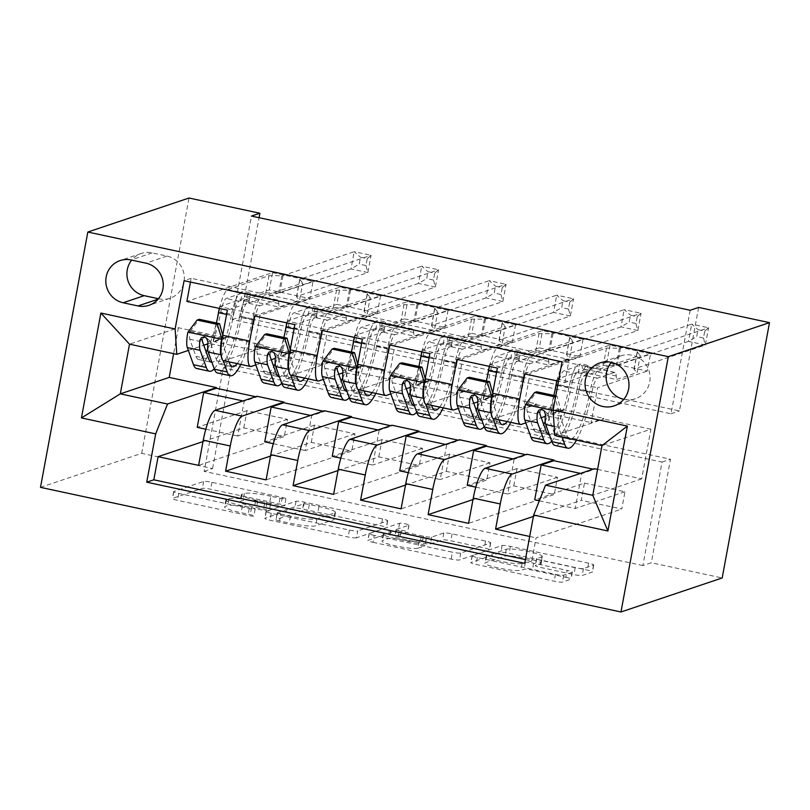 <?xml version="1.0" encoding="UTF-8"?>
<svg xmlns="http://www.w3.org/2000/svg" width="810" height="810" viewBox="0 0 810 810"><rect width="100%" height="100%" fill="white"/><g stroke="black" fill="none" stroke-linecap="round" stroke-linejoin="round"><path stroke-width="0.61" stroke-dasharray="4.05 3.04" d="M253.732 516.071A4.86 0.607 -169.5 0 1 247.941 515.464L177.542 500.347A6.946 0.871 -169.5 0 1 172.368 498.525A6.946 0.871 -169.5 0 1 172.57 498.363L202.378 488.349A6.946 0.871 -169.5 0 1 210.651 489.22L281.05 504.326A4.86 0.607 -169.5 0 1 284.664 505.602A4.86 0.607 -169.5 0 1 284.533 505.713A4.86 0.607 -169.5 0 1 278.731 505.106L269.619 503.152A22.214 2.784 -169.5 0 0 243.121 500.377L240.641 501.218A22.214 2.784 -169.5 0 0 239.993 501.724A22.214 2.784 -169.5 0 0 256.537 507.546L265.65 509.51A4.86 0.607 -169.5 0 1 269.274 510.776A4.86 0.607 -169.5 0 1 269.133 510.887A4.86 0.607 -169.5 0 1 263.331 510.28L254.229 508.326A22.214 2.784 -169.5 0 0 227.721 505.561L225.241 506.392A22.214 2.784 -169.5 0 0 224.593 506.898A22.214 2.784 -169.5 0 0 241.147 512.73L250.249 514.684A4.86 0.607 -169.5 0 1 253.874 515.96A4.86 0.607 -169.5 0 1 253.732 516.071M270.904 496.257A22.214 2.784 -169.5 0 0 244.397 493.482L241.917 494.313A22.214 2.784 -169.5 0 0 241.269 494.819A22.214 2.784 -169.5 0 0 257.823 500.651L266.935 502.605A4.86 0.607 -169.5 0 1 270.55 503.881A4.86 0.607 -169.5 0 1 270.408 503.992A4.86 0.607 -169.5 0 1 264.617 503.385L255.504 501.43A22.214 2.784 -169.5 0 0 229.007 498.656L226.516 499.497A22.214 2.784 -169.5 0 0 225.879 499.993A22.214 2.784 -169.5 0 0 242.423 505.825L251.535 507.779A4.86 0.607 -169.5 0 1 255.15 509.055A4.86 0.607 -169.5 0 1 255.008 509.166A4.86 0.607 -169.5 0 1 249.217 508.558L178.818 493.442A6.946 0.871 -169.5 0 1 173.654 491.619A6.946 0.871 -169.5 0 1 173.856 491.467L203.654 481.454A6.946 0.871 -169.5 0 1 211.936 482.315L282.325 497.431A4.86 0.607 -169.5 0 1 285.95 498.707A4.86 0.607 -169.5 0 1 285.808 498.818A4.86 0.607 -169.5 0 1 280.007 498.211L270.904 496.257L269.619 503.152M623.761 399.35A22.639 21.91 -108.6 0 0 624.004 399.401A22.639 21.91 -108.6 0 0 635.303 398.773A22.639 21.91 -108.6 0 0 650.015 376.103A22.639 21.91 -108.6 0 0 632.185 355.236A22.639 21.91 -108.6 0 0 620.875 355.863A22.639 21.91 -108.6 0 0 611.337 362.374M565.866 577.297A6.946 0.871 -169.5 0 1 571.03 579.11A6.946 0.871 -169.5 0 1 570.837 579.271L562.474 582.086A6.946 0.871 -169.5 0 1 554.192 581.215L476.017 564.428A6.946 0.871 -169.5 0 1 470.843 562.606A6.946 0.871 -169.5 0 1 471.045 562.454L500.843 552.43A6.946 0.871 -169.5 0 1 509.125 553.301L587.301 570.088A6.946 0.871 -169.5 0 1 592.474 571.911A6.946 0.871 -169.5 0 1 592.272 572.062L582.177 575.454A6.946 0.871 -169.5 0 1 573.895 574.594L540.432 567.405A6.946 0.871 -169.5 0 1 535.268 565.582A6.946 0.871 -169.5 0 1 535.461 565.431L540.472 563.75A18.569 2.329 -169.5 0 0 541.009 563.325A18.569 2.329 -169.5 0 0 525.194 558.039A18.569 2.329 -169.5 0 0 505.025 556.136L485.413 562.727A18.569 2.329 -169.5 0 0 484.866 563.153A18.569 2.329 -169.5 0 0 500.691 568.438A18.569 2.329 -169.5 0 0 520.85 570.341L524.121 569.248A6.946 0.871 -169.5 0 1 532.403 570.108L565.866 577.297L567.142 570.392A6.946 0.871 -169.5 0 1 572.316 572.214A6.946 0.871 -169.5 0 1 572.113 572.366L563.75 575.181A6.946 0.871 -169.5 0 1 555.468 574.32L477.292 557.533A6.946 0.871 -169.5 0 1 472.119 555.711A6.946 0.871 -169.5 0 1 472.321 555.549L502.119 545.535A6.946 0.871 -169.5 0 1 510.401 546.396L588.587 563.183A6.946 0.871 -169.5 0 1 593.75 565.005A6.946 0.871 -169.5 0 1 593.548 565.167L583.453 568.559A6.946 0.871 -169.5 0 1 575.171 567.688L541.718 560.51A6.946 0.871 -169.5 0 1 536.544 558.687A6.946 0.871 -169.5 0 1 536.746 558.525L541.748 556.845L540.472 563.75M642.877 565.582L204.14 471.39L223.327 367.882L662.053 462.075L642.877 565.582L651.311 562.747L722.176 577.965M204.14 471.39L212.574 468.555L141.699 453.337L40.5 487.357M356.42 537.84A6.946 0.871 -169.5 0 1 348.148 536.979L269.963 520.192A6.946 0.871 -169.5 0 1 264.789 518.37A6.946 0.871 -169.5 0 1 264.992 518.208L294.8 508.194A6.946 0.871 -169.5 0 1 303.082 509.055L381.257 525.842A6.946 0.871 -169.5 0 1 386.431 527.664A6.946 0.871 -169.5 0 1 386.228 527.826L356.42 537.84L357.706 530.945A6.946 0.871 -169.5 0 1 349.424 530.074L271.249 513.287A6.946 0.871 -169.5 0 1 266.075 511.464A6.946 0.871 -169.5 0 1 266.277 511.312L296.075 501.289A6.946 0.871 -169.5 0 1 304.358 502.159L382.533 518.947A6.946 0.871 -169.5 0 1 387.707 520.769A6.946 0.871 -169.5 0 1 387.504 520.921L357.706 530.945M372.985 542.315L451.17 559.092A6.946 0.871 -169.5 0 0 459.452 559.963L489.25 549.939A6.946 0.871 -169.5 0 0 489.453 549.788A6.946 0.871 -169.5 0 0 484.279 547.965L450.826 540.776A6.946 0.871 -169.5 0 0 442.543 539.916L430.454 543.976A6.946 0.871 -169.5 0 1 422.172 543.115L399.978 538.346A6.946 0.871 -169.5 0 1 394.804 536.524A6.946 0.871 -169.5 0 1 395.007 536.372L407.592 532.14A4.86 0.607 -169.5 0 0 407.734 532.028A4.86 0.607 -169.5 0 0 403.593 530.641A4.86 0.607 -169.5 0 0 398.317 530.145L368.024 540.331A6.946 0.871 -169.5 0 0 367.821 540.493A6.946 0.871 -169.5 0 0 372.985 542.315L374.271 535.41L452.446 552.197L451.17 559.092M524.364 373.876L610.051 345.08L650.551 353.767L564.864 382.573L558.475 381.206M456.87 359.387L542.548 330.581L583.048 339.279L497.36 368.084M389.367 344.898L475.055 316.092L515.555 324.79L429.867 353.595M321.874 330.399L407.562 301.603L448.062 310.291L362.374 339.096M254.381 315.91L340.058 287.104L380.558 295.802L294.87 324.608M203.006 441.582L243.79 427.882L284.29 436.57L198.602 465.375M270.51 456.081L311.283 442.371L351.783 451.069L266.095 479.874M338.003 470.569L378.786 456.86L419.276 465.558L333.599 494.363M405.506 485.058L446.28 471.359L486.78 480.046L401.092 508.852M473 499.557L513.773 485.848L554.273 494.546L468.585 523.341M493.503 418.669A28.299 6.176 102.1 0 0 494.333 418.608L536.159 404.544L536.291 403.856L523.635 408.108L530.094 373.258L579.859 356.532L539.359 347.834L542.548 330.581M545.292 416.35L563.163 410.336L536.159 404.544M525.822 422.891L541.262 417.697M426.009 404.18A28.299 6.176 102.1 0 0 426.829 404.109L468.666 390.055L468.787 389.357L456.141 393.609L462.601 358.769L512.355 342.043L471.855 333.345L475.055 316.092M477.789 401.851L495.659 395.847L468.666 390.055M458.318 408.402L473.759 403.208M358.506 389.681A28.299 6.176 102.1 0 0 359.336 389.62L401.163 375.556L401.294 374.868L388.638 379.12L395.098 344.27L444.862 327.544L404.362 318.846L407.562 301.603M410.295 387.362L428.166 381.358L401.163 375.556M390.825 393.903L406.266 388.719M291.013 375.192A28.299 6.176 102.1 0 0 291.833 375.131L333.669 361.068L333.791 360.379L321.145 364.632L327.604 329.781L377.359 313.055L336.869 304.358L340.058 287.104M342.792 372.873L360.663 366.859L333.669 361.068M323.332 379.414L338.772 374.22M243.79 427.882L246.989 410.63L287.479 419.317L284.29 436.57M311.283 442.371L314.483 425.118L354.983 433.816L351.783 451.069M378.786 456.86L381.976 439.607L422.476 448.305L419.276 465.558M446.28 471.359L449.479 454.106L489.979 462.793L486.78 480.046M513.773 485.848L516.972 468.595L557.472 477.292L554.273 494.546M584.476 483.084L624.966 491.781L621.776 509.034L581.276 500.337L584.476 483.084L534.711 499.81M690.191 310.26L671.014 413.768L232.278 319.575L251.465 216.067M272.565 272.616L313.065 281.313L309.865 298.566L269.365 289.869L272.565 272.616L186.877 301.421M380.558 295.802L377.359 313.055M448.062 310.291L444.862 327.544M515.555 324.79L512.355 342.043M583.048 339.279L579.859 356.532M610.051 345.08L606.852 362.323L647.352 371.02L650.551 353.767M255.828 364.925L271.269 359.731M275.299 358.374L293.169 352.37L266.166 346.579L266.298 345.88L253.651 350.133L260.111 315.292L309.865 298.566M223.519 360.703A28.299 6.176 102.1 0 0 224.34 360.632L266.166 346.579M525.417 559.578L531.805 560.955L536.088 537.84L621.776 509.034M529.699 536.463L536.088 537.84M564.864 382.573L569.146 359.458L191.16 278.306L190.471 282.052M597.588 469.395L641.692 478.862L650.906 429.178L601.992 445.621M554.739 435.476L603.653 419.033L603.784 418.345L591.138 422.597L597.588 387.747L647.352 371.02M650.906 429.178L603.653 419.033M188.335 350.426L203.776 345.242M207.805 343.885L225.676 337.881L178.423 327.736L129.509 344.179M212.574 468.555L231.761 365.047L670.488 459.24L651.311 562.747M141.699 453.337L189.024 198.015M698.625 307.425L679.448 410.933L240.712 316.74L259.068 217.698M178.423 327.736L173.623 353.646M641.692 478.862L592.778 495.305M563.163 410.336L563.284 409.647L603.784 418.345M495.659 395.847L495.791 395.158L536.291 403.856M428.166 381.358L428.287 380.67L468.787 389.357M360.663 366.859L360.794 366.171L401.294 374.868M293.169 352.37L293.301 351.682L333.791 360.379M225.676 337.881L225.798 337.193L266.298 345.88M255.656 396.697L256.831 396.951L256.962 396.262M323.16 411.186L324.334 411.44L324.456 410.751M390.653 425.685L391.827 425.928L391.959 425.24M458.146 440.174L459.331 440.427L459.452 439.739M525.649 454.663L526.824 454.916L526.956 454.228M593.143 469.152L594.317 469.405L594.449 468.717M223.327 367.882L231.761 365.047M662.053 462.075L670.488 459.24M232.278 319.575L240.712 316.74M671.014 413.768L679.448 410.933M219.277 308.377L219.611 306.595L260.111 315.292M225.798 337.193L213.151 341.445L217.424 318.391M213.151 341.445L253.651 350.133M191.16 278.306L184.083 280.685M219.611 306.595L269.365 289.869M313.065 281.313L227.377 310.119M246.989 410.63L197.225 427.356M287.479 419.317L237.725 436.053L244.185 401.203L256.831 396.951M243.01 400.95L244.185 401.203M205.811 429.199L237.725 436.053M533.415 516.426L581.276 500.337M293.301 351.682L280.645 355.934L321.145 364.632M286.77 322.866L287.104 321.084L327.604 329.781M280.645 355.934L284.917 332.88M287.104 321.084L336.869 304.358M354.983 433.816L305.218 450.542L311.678 415.692L324.334 411.44M314.483 425.118L264.728 441.845M310.503 415.439L311.678 415.692M273.304 443.688L305.218 450.542M378.007 429.938L379.181 430.181L391.827 425.928M340.808 458.176L372.721 465.031L379.181 430.181M422.476 448.305L372.721 465.031M381.976 439.607L332.221 456.334M360.794 366.171L348.148 370.423L352.421 347.379M354.274 337.365L354.598 335.583L404.362 318.846M354.598 335.583L395.098 344.27M348.148 370.423L388.638 379.12M445.5 444.427L446.675 444.68L459.331 440.427M408.301 472.675L440.215 479.53L446.675 444.68M489.979 462.793L440.215 479.53M449.479 454.106L399.715 470.833M428.287 380.67L415.641 384.922L419.914 361.867M421.767 351.854L422.101 350.072L471.855 333.345M422.101 350.072L462.601 358.769M415.641 384.922L456.141 393.609M512.993 458.916L514.168 459.169L526.824 454.916M475.804 487.164L507.718 494.019L514.168 459.169M557.472 477.292L507.718 494.019M516.972 468.595L467.218 485.322M495.791 395.158L483.135 399.411L487.407 376.356M489.27 366.343L489.594 364.561L539.359 347.834M489.594 364.561L530.094 373.258M483.135 399.411L523.635 408.108M580.497 473.404L581.671 473.658L594.317 469.405M539.318 500.803L575.211 508.508L581.671 473.658M531.805 560.955L524.718 563.335M624.966 491.781L575.211 508.508M563.284 409.647L550.638 413.9L554.911 390.855M556.764 380.842L557.098 379.05L606.852 362.323M569.146 359.458L562.059 361.837M557.098 379.05L597.588 387.747M550.638 413.9L591.138 422.597M158.436 298.718L159.074 298.86A21.931 21.222 -108.6 0 0 170.029 298.252A21.931 21.222 -108.6 0 0 184.275 276.291A21.931 21.222 -108.6 0 0 167.002 256.071L152.148 252.892A21.931 21.222 -108.6 0 0 141.203 253.489A21.931 21.222 -108.6 0 0 131.706 260.111M279.572 520.972A4.86 0.607 -169.5 0 1 275.947 519.696A4.86 0.607 -169.5 0 1 276.089 519.595L302.251 510.796A4.86 0.607 -169.5 0 1 308.053 511.404L317.652 513.469A22.214 2.784 -169.5 0 1 334.206 519.301A22.214 2.784 -169.5 0 1 333.558 519.797L315.677 525.812A22.214 2.784 -169.5 0 1 289.18 523.037L279.572 520.972L280.847 514.077A4.86 0.607 -169.5 0 1 277.233 512.801A4.86 0.607 -169.5 0 1 277.374 512.689L276.089 519.595M280.847 514.077L290.456 516.142A22.214 2.784 -169.5 0 0 316.953 518.906L334.834 512.902A22.214 2.784 -169.5 0 0 335.482 512.396A22.214 2.784 -169.5 0 0 318.938 506.564L309.329 504.498A4.86 0.607 -169.5 0 0 303.527 503.901L277.374 512.689M374.271 535.41A6.946 0.871 -169.5 0 1 369.097 533.587A6.946 0.871 -169.5 0 1 369.299 533.436L399.593 523.25A4.86 0.607 -169.5 0 1 404.868 523.746A4.86 0.607 -169.5 0 1 409.009 525.123A4.86 0.607 -169.5 0 1 408.868 525.234L396.292 529.467A6.946 0.871 -169.5 0 0 396.09 529.629A6.946 0.871 -169.5 0 0 401.254 531.451L423.458 536.21A6.946 0.871 -169.5 0 0 431.73 537.081L443.819 533.01A6.946 0.871 -169.5 0 1 452.101 533.881L485.554 541.06A6.946 0.871 -169.5 0 1 490.728 542.882A6.946 0.871 -169.5 0 1 490.526 543.044L460.728 553.058A6.946 0.871 -169.5 0 1 452.446 552.197M417.909 548.198A18.569 2.329 -169.5 0 1 397.75 546.294A18.569 2.329 -169.5 0 1 381.925 541.009A18.569 2.329 -169.5 0 1 382.472 540.584L389.377 538.255A6.946 0.871 -169.5 0 1 397.659 539.126L419.853 543.895A6.946 0.871 -169.5 0 1 425.027 545.717A6.946 0.871 -169.5 0 1 424.825 545.869L417.909 548.198L419.195 541.293A18.569 2.329 -169.5 0 1 399.026 539.389A18.569 2.329 -169.5 0 1 383.211 534.104A18.569 2.329 -169.5 0 1 383.748 533.679L382.472 540.584M419.195 541.293L426.1 538.974A6.946 0.871 -169.5 0 0 426.303 538.812A6.946 0.871 -169.5 0 0 421.139 536.99L398.945 532.221A6.946 0.871 -169.5 0 0 390.663 531.36L383.748 533.679M541.748 556.845A18.569 2.329 -169.5 0 0 542.295 556.429A18.569 2.329 -169.5 0 0 526.47 551.144A18.569 2.329 -169.5 0 0 506.311 549.241L486.688 555.832A18.569 2.329 -169.5 0 0 486.152 556.247A18.569 2.329 -169.5 0 0 501.967 561.533A18.569 2.329 -169.5 0 0 522.136 563.446L525.406 562.342A6.946 0.871 -169.5 0 1 533.689 563.203L567.142 570.392M226.587 314.401L231.407 315.434A22.285 4.86 -77.9 0 1 240.691 292.258L242.382 291.691A4.242 0.537 -169.5 0 1 247.445 292.218A4.242 0.537 -169.5 0 1 250.604 293.331A4.242 0.537 -169.5 0 1 250.482 293.423L248.791 293.99A22.285 4.86 102.1 0 0 239.507 317.176L252.335 319.93A22.285 4.86 -77.9 0 1 261.61 296.743L302.768 282.913L299.578 300.166L278.994 307.081L245.248 299.832L245.015 296.268A15.37 3.351 102.1 0 0 243.689 292.714A15.37 3.351 102.1 0 0 243.243 292.744L226.203 298.475A13.092 2.855 -77.9 0 0 220.755 312.083A54.118 11.806 102.1 0 1 196.648 368.499M240.742 364.399A54.118 11.806 102.1 0 0 254.502 319.332L241.674 316.578A13.092 2.855 -77.9 0 1 247.121 302.96L248.812 302.393A4.242 0.537 10.5 0 0 248.943 302.302A4.242 0.537 10.5 0 0 245.774 301.188A4.242 0.537 10.5 0 0 240.712 300.662L239.021 301.229A13.092 2.855 102.1 0 0 233.574 314.837L220.755 312.083M187.809 332.404L190.006 331.675A9.548 2.086 102.1 0 0 189.773 339.228L195.939 356.359A44.914 9.801 102.1 0 0 198.571 359.508A44.914 9.801 102.1 0 0 206.196 351.975M207.704 348.978A44.914 9.801 102.1 0 0 216.361 322.977M219.49 308.418A22.285 4.86 -77.9 0 1 227.863 289.504L269.021 275.663L281.91 275.714A7.077 0.891 10.5 0 0 283.024 275.602L354.203 251.677L351.013 268.93L367.882 272.555L296.703 296.48A7.077 0.891 10.5 0 0 296.5 296.642A7.077 0.891 10.5 0 0 296.561 296.794L299.578 300.166M245.248 299.832L265.822 292.916L269.021 275.663M222.73 335.198L223.752 338.914A9.548 2.086 102.1 0 0 223.53 346.477L229.068 361.888M223.752 338.914L222.001 339.501M221.14 355.053L223.114 360.541M254.502 319.332A13.092 2.855 -77.9 0 1 259.949 305.714L276.99 299.994A15.37 3.351 -77.9 0 1 277.435 299.953A15.37 3.351 -77.9 0 1 278.772 303.507L278.994 307.081M237.158 363.629A44.914 9.801 102.1 0 0 252.335 319.93M190.006 331.675L199.311 319.322M365.978 265.548L359.225 264.1L360.501 257.205L367.254 258.653L365.978 265.548L367.882 272.555L371.081 255.302L299.902 279.227A7.077 0.891 10.5 0 0 299.7 279.389A7.077 0.891 10.5 0 0 299.761 279.541L302.768 282.913M367.254 258.653L371.081 255.302L354.203 251.677L360.501 257.205M214.235 368.763A54.118 11.806 102.1 0 0 233.574 314.837M241.674 316.578A54.118 11.806 -77.9 0 1 217.566 372.995M231.407 315.434A44.914 9.801 -77.9 0 1 211.916 362.303M202.308 339.451L204.616 336.433L210.408 341.192A9.548 2.086 102.1 0 0 210.701 343.724L216.857 360.845A44.914 9.801 102.1 0 0 219.5 364.004A44.914 9.801 102.1 0 0 239.507 317.176M265.822 292.916L278.711 292.967A7.077 0.891 10.5 0 0 279.835 292.856L351.013 268.93L359.225 264.1M294.081 328.89L298.91 329.923A22.285 4.86 -77.9 0 1 308.185 306.747L309.876 306.18A4.242 0.537 -169.5 0 1 314.938 306.707A4.242 0.537 -169.5 0 1 318.097 307.82A4.242 0.537 -169.5 0 1 317.976 307.921L316.285 308.488A22.285 4.86 102.1 0 0 307.01 331.665L319.828 334.419A22.285 4.86 -77.9 0 1 329.113 311.242L370.271 297.402L367.072 314.655L346.498 321.57L312.741 314.331L312.518 310.757A15.37 3.351 102.1 0 0 311.182 307.203A15.37 3.351 102.1 0 0 310.736 307.233L293.696 312.964A13.092 2.855 -77.9 0 0 288.249 326.582A54.118 11.806 102.1 0 1 264.141 382.988M308.245 378.888A54.118 11.806 102.1 0 0 321.995 333.821L309.177 331.067A13.092 2.855 -77.9 0 1 314.624 317.459L316.315 316.892A4.242 0.537 10.5 0 0 316.437 316.791A4.242 0.537 10.5 0 0 313.278 315.677A4.242 0.537 10.5 0 0 308.215 315.151L306.524 315.718A13.092 2.855 102.1 0 0 301.077 329.336L288.249 326.582M255.302 346.903L257.499 346.164A9.548 2.086 102.1 0 0 257.276 353.717L263.432 370.848A44.914 9.801 102.1 0 0 266.075 373.997A44.914 9.801 102.1 0 0 273.699 366.474M275.197 363.467A44.914 9.801 102.1 0 0 283.865 337.476M286.983 322.917A22.285 4.86 -77.9 0 1 295.356 303.993L336.525 290.152L349.404 290.203A7.077 0.891 10.5 0 0 350.527 290.101L421.706 266.166L418.507 283.419L435.385 287.044L364.196 310.969A7.077 0.891 10.5 0 0 363.994 311.131A7.077 0.891 10.5 0 0 364.054 311.293L367.072 314.655M312.741 314.331L333.325 307.405L336.525 290.152M290.223 349.697L291.246 353.413A9.548 2.086 102.1 0 0 291.023 360.966L296.571 376.387M291.246 353.413L289.504 353.99M288.633 369.542L290.608 375.04M321.995 333.821A13.092 2.855 -77.9 0 1 327.442 320.213L344.483 314.483A15.37 3.351 -77.9 0 1 344.938 314.452A15.37 3.351 -77.9 0 1 346.265 318.006L346.498 321.57M304.661 378.118A44.914 9.801 102.1 0 0 319.828 334.419M257.499 346.164L266.804 333.811M433.471 280.047L426.718 278.6L428.004 271.694L434.747 273.142L433.471 280.047L435.385 287.044L438.575 269.791L367.396 293.716A7.077 0.891 10.5 0 0 367.193 293.878A7.077 0.891 10.5 0 0 367.254 294.04L370.271 297.402M434.747 273.142L438.575 269.791L421.706 266.166L428.004 271.694M281.728 383.251A54.118 11.806 102.1 0 0 301.077 329.336M309.177 331.067A54.118 11.806 -77.9 0 1 285.069 387.484M298.91 329.923A44.914 9.801 -77.9 0 1 279.409 376.802M269.801 353.94L272.109 350.933L277.901 355.681A9.548 2.086 102.1 0 0 278.195 358.212L284.361 375.344A44.914 9.801 102.1 0 0 286.993 378.493A44.914 9.801 102.1 0 0 307.01 331.665M333.325 307.405L346.214 307.456A7.077 0.891 10.5 0 0 347.328 307.344L418.507 283.419L426.718 278.6M361.574 343.379L366.403 344.422A22.285 4.86 -77.9 0 1 375.678 321.236L377.369 320.669A4.242 0.537 -169.5 0 1 382.431 321.195A4.242 0.537 -169.5 0 1 385.6 322.309A4.242 0.537 -169.5 0 1 385.469 322.41L383.778 322.977A22.285 4.86 102.1 0 0 374.503 346.154L387.332 348.908A22.285 4.86 -77.9 0 1 396.606 325.731L437.764 311.891L434.565 329.143L413.991 336.069L380.244 328.819L380.011 325.245A15.37 3.351 102.1 0 0 378.685 321.692A15.37 3.351 102.1 0 0 378.24 321.732L361.199 327.453A13.092 2.855 -77.9 0 0 355.742 341.071A54.118 11.806 102.1 0 1 331.634 397.487M375.739 393.387A54.118 11.806 102.1 0 0 389.499 348.32L376.67 345.566A13.092 2.855 -77.9 0 1 382.117 331.948L383.808 331.381A4.242 0.537 10.5 0 0 383.93 331.28A4.242 0.537 10.5 0 0 380.771 330.166A4.242 0.537 10.5 0 0 375.708 329.64L374.017 330.207A13.092 2.855 102.1 0 0 368.57 343.825L355.742 341.071M322.805 361.392L324.992 360.652A9.548 2.086 102.1 0 0 324.769 368.216L330.936 385.337A44.914 9.801 102.1 0 0 333.568 388.496A44.914 9.801 102.1 0 0 341.192 380.963M342.701 377.966A44.914 9.801 102.1 0 0 351.358 351.965M354.476 337.406A22.285 4.86 -77.9 0 1 362.86 318.482L404.018 304.651L416.907 304.692A7.077 0.891 10.5 0 0 418.021 304.59L489.2 280.665L486 297.918L502.878 301.533L431.7 325.468A7.077 0.891 10.5 0 0 431.497 325.62A7.077 0.891 10.5 0 0 431.558 325.782L434.565 329.143M380.244 328.819L400.818 321.904L404.018 304.651M357.726 364.186L358.749 367.902A9.548 2.086 102.1 0 0 358.516 375.455L364.065 390.876M358.749 367.902L356.997 368.489M356.137 384.041L358.111 389.529M389.499 348.32A13.092 2.855 -77.9 0 1 394.946 334.702L411.986 328.971A15.37 3.351 -77.9 0 1 412.432 328.941A15.37 3.351 -77.9 0 1 413.758 332.495L413.991 336.069M372.154 392.617A44.914 9.801 102.1 0 0 387.332 348.908M324.992 360.652L334.297 348.3M500.965 294.536L494.221 293.088L495.497 286.183L502.251 287.641L500.965 294.536L502.878 301.533L506.078 284.29L434.899 308.215A7.077 0.891 10.5 0 0 434.686 308.377A7.077 0.891 10.5 0 0 434.757 308.529L437.764 311.891M502.251 287.641L506.078 284.29L489.2 280.665L495.497 286.183M349.231 397.75A54.118 11.806 102.1 0 0 368.57 343.825M376.67 345.566A54.118 11.806 -77.9 0 1 352.563 401.973M366.403 344.422A44.914 9.801 -77.9 0 1 346.913 391.291M337.304 368.439L339.613 365.421L345.404 370.17A9.548 2.086 102.1 0 0 345.698 372.701L351.854 389.833A44.914 9.801 102.1 0 0 354.496 392.982A44.914 9.801 102.1 0 0 374.503 346.154M400.818 321.904L413.707 321.945A7.077 0.891 10.5 0 0 414.821 321.843L486 297.918L494.221 293.088M429.077 357.878L433.897 358.911A22.285 4.86 -77.9 0 1 443.181 335.735L444.872 335.168A4.242 0.537 -169.5 0 1 449.935 335.694A4.242 0.537 -169.5 0 1 453.094 336.808A4.242 0.537 -169.5 0 1 452.972 336.899L451.281 337.466A22.285 4.86 102.1 0 0 441.997 360.652L454.825 363.406A22.285 4.86 -77.9 0 1 464.1 340.22L505.268 326.389L502.068 343.642L481.484 350.558L447.738 343.308L447.505 339.744A15.37 3.351 102.1 0 0 446.178 336.19A15.37 3.351 102.1 0 0 445.733 336.221L428.692 341.952A13.092 2.855 -77.9 0 0 423.245 355.56A54.118 11.806 102.1 0 1 399.138 411.976M443.242 407.875A54.118 11.806 102.1 0 0 456.992 362.809L444.163 360.055A13.092 2.855 -77.9 0 1 449.621 346.437L451.312 345.87A4.242 0.537 10.5 0 0 451.433 345.779A4.242 0.537 10.5 0 0 448.274 344.665A4.242 0.537 10.5 0 0 443.212 344.139L441.521 344.706A13.092 2.855 102.1 0 0 436.063 358.314L423.245 355.56M390.298 375.88L392.496 375.151A9.548 2.086 102.1 0 0 392.263 382.705L398.429 399.836A44.914 9.801 102.1 0 0 401.061 402.985A44.914 9.801 102.1 0 0 408.685 395.452M410.194 392.455A44.914 9.801 102.1 0 0 418.851 366.454M421.98 351.894A22.285 4.86 -77.9 0 1 430.353 332.981L471.511 319.14L484.4 319.191A7.077 0.891 10.5 0 0 485.514 319.079L556.703 295.154L553.503 312.407L570.372 316.032L499.193 339.957A7.077 0.891 10.5 0 0 498.99 340.119A7.077 0.891 10.5 0 0 499.051 340.271L502.068 343.642M447.738 343.308L468.322 336.393L471.511 319.14M425.22 378.675L426.242 382.391A9.548 2.086 102.1 0 0 426.019 389.954L431.558 405.365M426.242 382.391L424.501 382.978M423.63 398.53L425.604 404.018M456.992 362.809A13.092 2.855 -77.9 0 1 462.439 349.191L479.479 343.47A15.37 3.351 -77.9 0 1 479.925 343.43A15.37 3.351 -77.9 0 1 481.261 346.984L481.484 350.558M439.658 407.106A44.914 9.801 102.1 0 0 454.825 363.406M392.496 375.151L401.8 362.799M568.468 309.025L561.715 307.577L562.99 300.682L569.744 302.13L568.468 309.025L570.372 316.032L573.571 298.779L502.392 322.704A7.077 0.891 10.5 0 0 502.19 322.866A7.077 0.891 10.5 0 0 502.251 323.018L505.268 326.389M569.744 302.13L573.571 298.779L556.703 295.154L562.99 300.682M416.725 412.239A54.118 11.806 102.1 0 0 436.063 358.314M444.163 360.055A54.118 11.806 -77.9 0 1 420.056 416.472M433.897 358.911A44.914 9.801 -77.9 0 1 414.406 405.78M404.798 382.927L407.106 379.91L412.897 384.669A9.548 2.086 102.1 0 0 413.191 387.2L419.357 404.322A44.914 9.801 102.1 0 0 421.99 407.481A44.914 9.801 102.1 0 0 441.997 360.652M468.322 336.393L481.201 336.444A7.077 0.891 10.5 0 0 482.325 336.332L553.503 312.407L561.715 307.577M496.57 372.367L501.4 373.4A22.285 4.86 -77.9 0 1 510.675 350.224L512.365 349.657A4.242 0.537 -169.5 0 1 517.428 350.183A4.242 0.537 -169.5 0 1 520.587 351.297A4.242 0.537 -169.5 0 1 520.465 351.398L518.775 351.965A22.285 4.86 102.1 0 0 509.5 375.141L522.318 377.895A22.285 4.86 -77.9 0 1 531.603 354.719L572.761 340.878L569.562 358.131L548.988 365.047L515.241 357.807L515.008 354.233A15.37 3.351 102.1 0 0 513.682 350.679A15.37 3.351 102.1 0 0 513.226 350.71L496.186 356.44A13.092 2.855 -77.9 0 0 490.738 370.059A54.118 11.806 102.1 0 1 466.631 426.465M510.735 422.364A54.118 11.806 102.1 0 0 524.485 377.298L511.667 374.544A13.092 2.855 -77.9 0 1 517.114 360.936L518.805 360.369A4.242 0.537 10.5 0 0 518.926 360.268A4.242 0.537 10.5 0 0 515.767 359.154A4.242 0.537 10.5 0 0 510.705 358.627L509.014 359.194A13.092 2.855 102.1 0 0 503.567 372.802L490.738 370.059M457.802 390.38L459.989 389.64A9.548 2.086 102.1 0 0 459.766 397.194L465.922 414.325A44.914 9.801 102.1 0 0 468.565 417.474A44.914 9.801 102.1 0 0 476.189 409.951M477.697 406.944A44.914 9.801 102.1 0 0 486.354 380.953M489.473 366.393A22.285 4.86 -77.9 0 1 497.856 347.47L539.014 333.629L551.894 333.679A7.077 0.891 10.5 0 0 553.017 333.578L624.196 309.643L620.997 326.896L637.875 330.52L566.696 354.446A7.077 0.891 10.5 0 0 566.484 354.608A7.077 0.891 10.5 0 0 566.554 354.76L569.562 358.131M515.241 357.807L535.815 350.882L539.014 333.629M492.713 393.174L493.735 396.88A9.548 2.086 102.1 0 0 493.513 404.443L499.061 419.863M493.735 396.88L491.994 397.467M491.123 413.019L493.098 418.517M524.485 377.298A13.092 2.855 -77.9 0 1 529.942 363.69L546.983 357.959A15.37 3.351 -77.9 0 1 547.428 357.929A15.37 3.351 -77.9 0 1 548.755 361.483L548.988 365.047M507.151 421.595A44.914 9.801 102.1 0 0 522.318 377.895M459.989 389.64L469.294 377.288M635.961 323.524L629.208 322.076L630.494 315.171L637.237 316.619L635.961 323.524L637.875 330.52L641.074 313.267L569.886 337.193A7.077 0.891 10.5 0 0 569.683 337.355A7.077 0.891 10.5 0 0 569.744 337.517L572.761 340.878M637.237 316.619L641.074 313.267L624.196 309.643L630.494 315.171M484.228 426.728A54.118 11.806 102.1 0 0 503.567 372.802M511.667 374.544A54.118 11.806 -77.9 0 1 487.559 430.96M501.4 373.4A44.914 9.801 -77.9 0 1 481.899 420.279M472.301 397.416L474.599 394.409L480.401 399.158A9.548 2.086 102.1 0 0 480.684 401.689L486.85 418.821A44.914 9.801 102.1 0 0 489.483 421.969A44.914 9.801 102.1 0 0 509.5 375.141M535.815 350.882L548.704 350.933A7.077 0.891 10.5 0 0 549.818 350.821L620.997 326.896L629.208 322.076M557.675 385.489L568.893 387.899A22.285 4.86 -77.9 0 1 578.178 364.713L579.869 364.146A4.242 0.537 -169.5 0 1 584.921 364.672A4.242 0.537 -169.5 0 1 588.09 365.786A4.242 0.537 -169.5 0 1 587.969 365.887L586.268 366.454A22.285 4.86 102.1 0 0 576.993 389.63L589.822 392.384A22.285 4.86 -77.9 0 1 599.096 369.208L640.254 355.367L637.065 372.62L616.481 379.536L582.734 372.296L582.501 368.722A15.37 3.351 102.1 0 0 581.175 365.168A15.37 3.351 102.1 0 0 580.729 365.209L563.689 370.929A13.092 2.855 -77.9 0 0 558.242 384.548A54.118 11.806 102.1 0 1 534.134 440.954M576.497 440.154A54.118 11.806 102.1 0 0 591.988 391.797L579.16 389.043A13.092 2.855 -77.9 0 1 584.607 375.425L586.298 374.858A4.242 0.537 10.5 0 0 586.42 374.757A4.242 0.537 10.5 0 0 583.261 373.643A4.242 0.537 10.5 0 0 578.198 373.116L576.507 373.683A13.092 2.855 102.1 0 0 571.06 387.301L558.242 384.548M525.295 404.868L527.492 404.129A9.548 2.086 102.1 0 0 527.259 411.693L533.426 428.814A44.914 9.801 102.1 0 0 536.058 431.963A44.914 9.801 102.1 0 0 543.682 424.44M545.191 421.443A44.914 9.801 102.1 0 0 553.848 395.442M556.976 380.882A22.285 4.86 -77.9 0 1 565.35 361.959L606.508 348.128L619.397 348.168A7.077 0.891 10.5 0 0 620.511 348.067L691.689 324.142L688.5 341.385L705.368 345.009L634.189 368.945A7.077 0.891 10.5 0 0 633.987 369.097A7.077 0.891 10.5 0 0 634.048 369.259L637.065 372.62M582.734 372.296L603.308 365.381L606.508 348.128M555.62 396.606L557.047 396.13L561.239 411.379A9.548 2.086 102.1 0 0 561.006 418.932L567.172 436.063A44.914 9.801 102.1 0 0 568.499 438.433M561.239 411.379L559.042 412.118A18.741 4.09 102.1 0 0 558.535 427.285L562.049 437.046M591.988 391.797A13.092 2.855 -77.9 0 1 597.436 378.179L614.476 372.448A15.37 3.351 -77.9 0 1 614.922 372.418A15.37 3.351 -77.9 0 1 616.248 375.972L616.481 379.536M571.323 439.04A44.914 9.801 102.1 0 0 589.822 392.384M559.042 412.118L555.285 398.429M557.047 396.13L555.761 395.847M527.492 404.129L536.797 391.777M703.455 338.013L696.711 336.565L697.987 329.66L704.74 331.108L703.455 338.013L705.368 345.009L708.568 327.756L637.389 351.692A7.077 0.891 10.5 0 0 637.176 351.854A7.077 0.891 10.5 0 0 637.247 352.006L640.254 355.367M704.74 331.108L708.568 327.756L691.689 324.142L697.987 329.66M551.721 441.227A54.118 11.806 102.1 0 0 571.06 387.301M579.16 389.043A54.118 11.806 -77.9 0 1 555.053 445.449M568.893 387.899A44.914 9.801 -77.9 0 1 549.403 434.767M539.794 411.915L542.103 408.898L547.894 413.647A9.548 2.086 102.1 0 0 548.188 416.178L554.344 433.309A44.914 9.801 102.1 0 0 556.986 436.458A44.914 9.801 102.1 0 0 576.993 389.63M603.308 365.381L616.197 365.421A7.077 0.891 10.5 0 0 617.311 365.32L688.5 341.385L696.711 336.565M249.217 508.558L247.941 515.464M280.007 498.211L278.731 505.106M264.617 503.385L263.331 510.28M521.326 424.399L494.333 418.608M453.833 409.911L426.829 404.109M386.329 395.422L359.336 389.62M318.836 380.923L291.833 375.131M251.343 366.434L224.34 360.632M152.148 252.892L131.068 259.98M167.002 256.071L145.922 263.159M159.074 298.86L158.031 299.204M242.423 505.825L241.147 512.73M226.516 499.497L225.241 506.392M229.007 498.656L227.721 505.561M255.504 501.43L254.229 508.326M266.935 502.605L265.65 509.51M257.823 500.651L256.537 507.546M241.917 494.313L240.641 501.218M244.397 493.482L243.121 500.377M282.325 497.431L281.05 504.326M211.936 482.315L210.651 489.22M203.654 481.454L202.378 488.349M173.856 491.467L172.57 498.363M178.818 493.442L177.542 500.347M251.535 507.779L250.249 514.684M387.504 520.921L386.228 527.826M382.533 518.947L381.257 525.842M304.358 502.159L303.082 509.055M296.075 501.289L294.8 508.194M266.277 511.312L264.992 518.208M271.249 513.287L269.963 520.192M349.424 530.074L348.148 536.979M303.527 503.901L302.251 510.796M309.329 504.498L308.053 511.404M318.938 506.564L317.652 513.469M334.834 512.902L333.558 519.797M316.953 518.906L315.677 525.812M290.456 516.142L289.18 523.037M460.728 553.058L459.452 559.963M490.526 543.044L489.25 549.939M485.554 541.06L484.279 547.965M452.101 533.881L450.826 540.776M443.819 533.01L442.543 539.916M431.73 537.081L430.454 543.976M423.458 536.21L422.172 543.115M401.254 531.451L399.978 538.346M396.292 529.467L395.007 536.372M408.868 525.234L407.592 532.14M399.593 523.25L398.317 530.145M369.299 533.436L368.024 540.331M390.663 531.36L389.377 538.255M398.945 532.221L397.659 539.126M421.139 536.99L419.853 543.895M426.1 538.974L424.825 545.869M533.689 563.203L532.403 570.108M525.406 562.342L524.121 569.248M522.136 563.446L520.85 570.341M486.688 555.832L485.413 562.727M506.311 549.241L505.025 556.136M536.746 558.525L535.461 565.431M541.718 560.51L540.432 567.405M575.171 567.688L573.895 574.594M583.453 568.559L582.177 575.454M593.548 565.167L592.272 572.062M588.587 563.183L587.301 570.088M510.401 546.396L509.125 553.301M502.119 545.535L500.843 552.43M472.321 555.549L471.045 562.454M477.292 557.533L476.017 564.428M555.468 574.32L554.192 581.215M563.75 575.181L562.474 582.086M572.113 572.366L570.837 579.271M240.712 300.662L242.382 291.691M190.228 331.361L223.641 338.539M239.021 301.229L226.203 298.475M276.99 299.994L243.243 292.744M259.949 305.714L247.121 302.96M227.863 289.504L240.691 292.258M248.791 293.99L261.61 296.743M195.939 356.359L208.757 359.113M216.857 360.845L229.686 363.599M189.773 339.228L202.601 341.982M210.701 343.724L223.53 346.477M278.772 303.507L245.015 296.268M281.91 275.714L278.711 292.967M283.024 275.602L279.835 292.856M299.902 279.227L296.703 296.48M299.761 279.541L296.561 296.794M210.408 341.192L207.978 342.002M248.812 302.393L250.482 293.423M308.215 315.151L309.876 306.18M257.732 345.85L291.144 353.028M306.524 315.718L293.696 312.964M344.483 314.483L310.736 307.233M327.442 320.213L314.624 317.459M295.356 303.993L308.185 306.747M316.285 308.488L329.113 311.242M263.432 370.848L276.261 373.602M284.361 375.344L297.179 378.098M257.276 353.717L270.094 356.471M278.195 358.212L291.023 360.966M346.265 318.006L312.518 310.757M349.404 290.203L346.214 307.456M350.527 290.101L347.328 307.344M367.396 293.716L364.196 310.969M367.254 294.04L364.054 311.293M277.901 355.681L275.481 356.501M316.315 316.892L317.976 307.921M375.708 329.64L377.369 320.669M325.225 360.349L358.638 367.517M374.017 330.207L361.199 327.453M411.986 328.971L378.24 321.732M394.946 334.702L382.117 331.948M362.86 318.482L375.678 321.236M383.778 322.977L396.606 325.731M330.936 385.337L343.754 388.091M351.854 389.833L364.682 392.587M324.769 368.216L337.598 370.97M345.698 372.701L358.516 375.455M413.758 332.495L380.011 325.245M416.907 304.692L413.707 321.945M418.021 304.59L414.821 321.843M434.899 308.215L431.7 325.468M434.757 308.529L431.558 325.782M345.404 370.17L342.974 370.99M383.808 331.381L385.469 322.41M443.212 344.139L444.872 335.168M392.728 374.838L426.131 382.016M441.521 344.706L428.692 341.952M479.479 343.47L445.733 336.221M462.439 349.191L449.621 346.437M430.353 332.981L443.181 335.735M451.281 337.466L464.1 340.22M398.429 399.836L411.257 402.59M419.357 404.322L432.175 407.076M392.263 382.705L405.091 385.459M413.191 387.2L426.019 389.954M481.261 346.984L447.505 339.744M484.4 319.191L481.201 336.444M485.514 319.079L482.325 336.332M502.392 322.704L499.193 339.957M502.251 323.018L499.051 340.271M412.897 384.669L410.467 385.479M451.312 345.87L452.972 336.899M510.705 358.627L512.365 349.657M460.222 389.326L493.634 396.505M509.014 359.194L496.186 356.44M546.983 357.959L513.226 350.71M529.942 363.69L517.114 360.936M497.856 347.47L510.675 350.224M518.775 351.965L531.603 354.719M465.922 414.325L478.75 417.079M486.85 418.821L499.679 421.575M459.766 397.194L472.584 399.948M480.684 401.689L493.513 404.443M548.755 361.483L515.008 354.233M551.894 333.679L548.704 350.933M553.017 333.578L549.818 350.821M569.886 337.193L566.696 354.446M569.744 337.517L566.554 354.76M480.401 399.158L477.971 399.978M518.805 360.369L520.465 351.398M578.198 373.116L579.869 364.146M558.94 411.733L553.129 410.488M527.715 403.825L561.128 410.994M576.507 373.683L563.689 370.929M614.476 372.448L580.729 365.209M597.436 378.179L584.607 375.425M565.35 361.959L578.178 364.713M586.268 366.454L599.096 369.208M533.426 428.814L546.244 431.568M554.344 433.309L567.172 436.063M527.259 411.693L540.088 414.436M558.535 427.285L554.151 426.333M548.188 416.178L561.006 418.932M616.248 375.972L582.501 368.722M619.397 348.168L616.197 365.421M620.511 348.067L617.311 365.32M637.389 351.692L634.189 368.945M637.247 352.006L634.048 369.259M547.894 413.647L545.464 414.467M586.298 374.858L587.969 365.887M620.875 355.863L599.795 362.951M141.203 253.489L120.113 260.577M170.029 298.252L148.939 305.34M635.303 398.773L614.223 405.861M225.879 499.993L224.593 506.898M270.55 503.881L269.274 510.776M241.269 494.819L239.993 501.724M285.95 498.707L284.664 505.602M173.654 491.619L172.368 498.525M255.15 509.055L253.874 515.96M387.707 520.769L386.431 527.664M266.075 511.464L264.789 518.37M277.233 512.801L275.947 519.696M335.482 512.396L334.206 519.301M490.728 542.882L489.453 549.788M396.09 529.629L394.804 536.524M409.009 525.123L407.734 532.028M383.211 534.104L381.925 541.009M426.303 538.812L425.027 545.717M369.097 533.587L367.821 540.493M486.152 556.247L484.866 563.153M542.295 556.429L541.009 563.325M536.544 558.687L535.268 565.582M593.75 565.005L592.474 571.911M472.119 555.711L470.843 562.606M572.316 572.214L571.03 579.11M198.571 359.508L211.4 362.262M219.5 364.004L232.328 366.758M277.435 299.953L243.689 292.714M299.7 279.389L296.5 296.642M204.616 336.433L202.399 337.173M248.943 302.302L250.604 293.331M266.075 373.997L278.893 376.751M286.993 378.493L299.822 381.247M344.938 314.452L311.182 307.203M367.193 293.878L363.994 311.131M272.109 350.922L269.892 351.672M316.437 316.791L318.097 307.82M333.568 388.496L346.397 391.24M354.496 392.982L367.315 395.736M412.432 328.941L378.685 321.692M434.686 308.377L431.497 325.62M339.603 365.411L337.385 366.16M383.93 331.28L385.6 322.309M401.061 402.985L413.89 405.739M421.99 407.481L434.818 410.225M479.925 343.43L446.178 336.19M502.19 322.866L498.99 340.119M407.106 379.91L404.889 380.649M451.433 345.779L453.094 336.808M468.565 417.474L481.383 420.228M489.483 421.969L502.311 424.724M547.428 357.929L513.682 350.679M569.683 337.355L566.484 354.608M474.599 394.399L472.382 395.148M518.926 360.268L520.587 351.297M536.058 431.963L548.886 434.717M556.986 436.458L569.805 439.212M614.922 372.418L581.175 365.168M637.176 351.854L633.987 369.097M542.092 408.888L539.885 409.637M586.42 374.757L588.09 365.786"/><path stroke-width="1.21" d="M611.104 362.323A22.639 21.91 -108.6 0 0 599.795 362.951A22.639 21.91 -108.6 0 0 585.083 385.621A22.639 21.91 -108.6 0 0 602.913 406.488A22.639 21.91 -108.6 0 0 614.223 405.861A22.639 21.91 -108.6 0 0 628.935 383.191A22.639 21.91 -108.6 0 0 611.104 362.323M611.337 362.374A22.639 21.91 -108.6 0 0 623.761 399.35M668.301 356.663L769.5 322.643L722.176 577.965L620.976 611.985L40.5 487.357L87.824 232.035L668.301 356.663L620.976 611.985M558.475 381.206L524.364 373.876L519.696 399.067L492.693 393.275A28.299 6.176 102.1 0 0 493.503 418.669L520.506 424.46A28.299 6.176 -77.9 0 1 519.696 399.067M492.693 393.275L497.36 368.084L456.87 359.387L452.203 384.578L425.199 378.776A28.299 6.176 102.1 0 0 426.009 404.18L453.003 409.971A28.299 6.176 -77.9 0 1 452.203 384.578M425.199 378.776L429.867 353.595L389.367 344.898L384.699 370.079L357.706 364.287A28.299 6.176 102.1 0 0 358.506 389.681L385.509 395.483A28.299 6.176 -77.9 0 1 384.699 370.079M357.706 364.287L362.374 339.096L321.874 330.399L317.206 355.59L290.203 349.798A28.299 6.176 102.1 0 0 291.013 375.192L318.016 380.983A28.299 6.176 -77.9 0 1 317.206 355.59M290.203 349.798L294.87 324.608L254.381 315.91L249.703 341.101A28.299 6.176 102.1 0 0 250.513 366.495A28.299 6.176 102.1 0 0 251.343 366.434L255.828 364.925M273.304 443.688L264.728 441.845L271.178 406.995L283.834 402.742L283.966 402.054L256.962 396.262L215.136 410.316A28.299 6.176 102.1 0 0 203.269 440.194L198.602 465.375L158.102 456.678L203.006 441.582M283.966 402.054L242.129 416.117A28.299 6.176 102.1 0 0 230.263 445.986L225.595 471.177L270.51 456.081M225.595 471.177L266.095 479.874L270.763 454.683A28.299 6.176 102.1 0 1 282.629 424.815L324.456 410.751L351.459 416.542L309.623 430.606L282.629 424.815M408.301 472.675L399.715 470.833L406.175 435.983L418.831 431.73L418.952 431.041L391.959 425.24L350.123 439.303A28.299 6.176 102.1 0 0 338.266 469.172L333.599 494.363L293.099 485.666L338.003 470.569M475.804 487.164L467.218 485.322L473.678 450.471L486.324 446.219L486.456 445.53L459.452 439.739L417.626 453.792A28.299 6.176 102.1 0 0 405.759 483.671L401.092 508.852L360.592 500.155L405.506 485.058M539.318 500.803L534.711 499.81L541.171 464.97L553.817 460.718L553.949 460.019L526.956 454.228L485.119 468.291A28.299 6.176 102.1 0 0 473.253 498.16L468.585 523.341L428.095 514.654L473 499.557M520.506 424.46A28.299 6.176 -77.9 0 0 521.326 424.399L525.822 422.891M541.262 417.697L545.292 416.35M453.003 409.971A28.299 6.176 -77.9 0 0 453.833 409.911L458.318 408.402M473.759 403.208L477.789 401.851M385.509 395.483A28.299 6.176 -77.9 0 0 386.329 395.422L390.825 393.903M406.266 388.719L410.295 387.362M318.016 380.983A28.299 6.176 -77.9 0 0 318.836 380.923L323.332 379.414M338.772 374.22L342.792 372.873M259.068 217.698L259.899 213.232L251.465 216.067L690.191 310.26L698.625 307.425L769.5 322.643M123.14 302.758L137.983 305.947A21.931 21.222 -108.6 0 0 148.939 305.34A21.931 21.222 -108.6 0 0 163.195 283.378A21.931 21.222 -108.6 0 0 145.922 263.159L131.068 259.98A21.931 21.222 -108.6 0 0 120.113 260.577A21.931 21.222 -108.6 0 0 105.867 282.538A21.931 21.222 -108.6 0 0 123.14 302.758L144.22 295.67L158.436 298.718M597.588 469.395L594.449 468.717L545.535 485.16L592.778 495.305L601.992 445.621L554.739 435.476L553.108 410.143L562.059 361.837L184.083 280.685L175.122 328.992L176.762 354.324L188.335 350.426M553.108 410.143L627.355 426.09L607.915 530.975L533.668 515.028L524.718 563.335L146.731 482.183L155.682 433.876L81.435 417.94L100.875 313.045L175.122 328.992M553.949 460.019L512.122 474.083L485.119 468.291M486.456 445.53L444.619 459.594L417.626 453.792M418.952 431.041L377.126 445.105L350.123 439.303M271.269 359.731L275.299 358.374M158.102 456.678L153.819 479.803L525.417 559.578M512.122 474.083A28.299 6.176 -77.9 0 0 500.256 503.952L495.588 529.143L529.699 536.463M428.095 514.654L432.763 489.463A28.299 6.176 -77.9 0 1 444.619 459.594M360.592 500.155L365.259 474.974A28.299 6.176 -77.9 0 1 377.126 445.105M293.099 485.666L297.766 460.475A28.299 6.176 -77.9 0 1 309.623 430.606M190.471 282.052L186.877 301.421L227.377 310.119L222.709 335.3A28.299 6.176 102.1 0 0 223.519 360.703L250.513 366.495M203.776 345.242L207.805 343.885M176.762 354.324L129.509 344.179L120.305 393.862L167.548 404.008L155.682 433.876M173.623 353.646L169.219 377.419L120.305 393.862L81.435 417.94M169.219 377.419L216.462 387.565L167.548 404.008M259.899 213.232L189.024 198.015L87.824 232.035M205.811 429.199L197.225 427.356L203.685 392.506L216.341 388.253L216.462 387.565M216.341 388.253L255.656 396.697M283.834 402.742L323.16 411.186M340.808 458.176L332.221 456.334L338.681 421.494L351.327 417.241L351.459 416.542M351.327 417.241L390.653 425.685M418.831 431.73L458.146 440.174M486.324 446.219L525.649 454.663M553.817 460.718L593.143 469.152M217.424 318.391L219.277 308.377M153.819 479.803L146.731 482.183M203.685 392.506L243.01 400.95M495.588 529.143L533.415 516.426M284.917 332.88L286.77 322.866M271.178 406.995L310.503 415.439M338.681 421.494L378.007 429.938M352.421 347.379L354.274 337.365M406.175 435.983L445.5 444.427M419.914 361.867L421.767 351.854M473.678 450.471L512.993 458.916M487.407 376.356L489.27 366.343M541.171 464.97L580.497 473.404M533.668 515.028L545.535 485.16M554.911 390.855L556.764 380.842M129.509 344.179L100.875 313.045M627.355 426.09L601.992 445.621M607.915 530.975L592.778 495.305M131.706 260.111A21.931 21.222 -108.6 0 0 144.22 295.67M222.001 339.501L217.363 324.405L197.113 320.051L187.809 332.404A18.741 4.09 102.1 0 0 187.302 347.571L193.469 364.702A54.118 11.806 102.1 0 0 196.648 368.499L209.466 371.253A54.118 11.806 102.1 0 0 214.235 368.763M206.196 351.975A44.914 9.801 102.1 0 0 207.704 348.978M216.361 322.977A44.914 9.801 102.1 0 0 218.589 312.68A22.285 4.86 -77.9 0 1 219.49 308.418M221.555 339.653A18.741 4.09 102.1 0 0 221.059 354.82L221.14 355.053M223.114 360.541L227.215 371.952A54.118 11.806 102.1 0 0 230.394 375.749A54.118 11.806 102.1 0 0 240.742 364.399M229.068 361.888L229.686 363.599A44.914 9.801 102.1 0 0 232.328 366.758A44.914 9.801 102.1 0 0 237.158 363.629M217.363 324.405L219.561 323.666L199.311 319.322L197.113 320.051M219.561 323.666L222.73 335.198M230.394 375.749L217.566 372.995A54.118 11.806 -77.9 0 1 214.387 369.198L208.231 352.067A18.741 4.09 -77.9 0 1 207.978 342.002L206.56 338.165L204.069 336.99L201.477 337.628L199.878 340.271A18.741 4.09 102.1 0 0 200.131 350.325L206.297 367.457A54.118 11.806 102.1 0 0 209.466 371.253M211.916 362.303A44.914 9.801 -77.9 0 1 211.4 362.262A44.914 9.801 -77.9 0 1 208.757 359.113L202.601 341.982A9.548 2.086 -77.9 0 1 202.308 339.451L199.878 340.271M289.504 353.99L284.857 338.894L264.617 334.55L255.302 346.903A18.741 4.09 102.1 0 0 254.806 362.07L260.962 379.191A54.118 11.806 102.1 0 0 264.141 382.988L276.969 385.742A54.118 11.806 102.1 0 0 281.728 383.251M273.699 366.474A44.914 9.801 102.1 0 0 275.197 363.467M283.865 337.476A44.914 9.801 102.1 0 0 286.082 327.169A22.285 4.86 -77.9 0 1 286.983 322.917M289.059 354.142A18.741 4.09 102.1 0 0 288.552 369.309L288.633 369.542M290.608 375.04L294.708 386.441A54.118 11.806 102.1 0 0 297.888 390.238A54.118 11.806 102.1 0 0 308.245 378.888M296.571 376.387L297.179 378.098A44.914 9.801 102.1 0 0 299.822 381.247A44.914 9.801 102.1 0 0 304.661 378.118M284.857 338.894L287.054 338.155L266.804 333.811L264.617 334.55M287.054 338.155L290.223 349.697M297.888 390.238L285.069 387.484A54.118 11.806 -77.9 0 1 281.89 383.687L275.724 366.555A18.741 4.09 -77.9 0 1 275.481 356.501L274.053 352.654L271.573 351.489L268.971 352.117L267.381 354.76A18.741 4.09 102.1 0 0 267.624 364.824L273.79 381.945A54.118 11.806 102.1 0 0 276.969 385.742M279.409 376.802A44.914 9.801 -77.9 0 1 278.893 376.751A44.914 9.801 -77.9 0 1 276.261 373.602L270.094 356.471A9.548 2.086 -77.9 0 1 269.801 353.94L267.381 354.76M356.997 368.489L352.36 353.383L332.11 349.039L322.805 361.392A18.741 4.09 102.1 0 0 322.299 376.559L328.465 393.69A54.118 11.806 102.1 0 0 331.634 397.487L344.463 400.231A54.118 11.806 102.1 0 0 349.231 397.75M341.192 380.963A44.914 9.801 102.1 0 0 342.701 377.966M351.358 351.965A44.914 9.801 102.1 0 0 353.575 341.668A22.285 4.86 -77.9 0 1 354.476 337.406M356.552 368.641A18.741 4.09 102.1 0 0 356.046 383.808L356.137 384.041M358.111 389.529L362.212 400.93A54.118 11.806 102.1 0 0 365.391 404.727A54.118 11.806 102.1 0 0 375.739 393.387M364.065 390.876L364.682 392.587A44.914 9.801 102.1 0 0 367.315 395.736A44.914 9.801 102.1 0 0 372.154 392.617M352.36 353.383L354.547 352.654L334.297 348.3L332.11 349.039M354.547 352.654L357.726 364.186M365.391 404.727L352.563 401.973A54.118 11.806 -77.9 0 1 349.383 398.176L343.227 381.054A18.741 4.09 -77.9 0 1 342.974 370.99L341.557 367.143L339.066 365.978L336.474 366.616L334.874 369.249A18.741 4.09 102.1 0 0 335.127 379.313L341.283 396.444A54.118 11.806 102.1 0 0 344.463 400.231M346.913 391.291A44.914 9.801 -77.9 0 1 346.397 391.24A44.914 9.801 -77.9 0 1 343.754 388.091L337.598 370.97A9.548 2.086 -77.9 0 1 337.304 368.439L334.874 369.249M424.501 382.978L419.853 367.882L399.603 363.528L390.298 375.88A18.741 4.09 102.1 0 0 389.792 391.048L395.958 408.179A54.118 11.806 102.1 0 0 399.138 411.976L411.956 414.73A54.118 11.806 102.1 0 0 416.725 412.239M408.685 395.452A44.914 9.801 102.1 0 0 410.194 392.455M418.851 366.454A44.914 9.801 102.1 0 0 421.078 356.157A22.285 4.86 -77.9 0 1 421.98 351.894M424.045 383.13A18.741 4.09 102.1 0 0 423.549 398.297L423.63 398.53M425.604 404.018L429.705 415.429A54.118 11.806 102.1 0 0 432.884 419.226A54.118 11.806 102.1 0 0 443.242 407.875M431.558 405.365L432.175 407.076A44.914 9.801 102.1 0 0 434.818 410.225A44.914 9.801 102.1 0 0 439.658 407.106M419.853 367.882L422.05 367.143L401.8 362.799L399.603 363.528M422.05 367.143L425.22 378.675M432.884 419.226L420.056 416.472A54.118 11.806 -77.9 0 1 416.887 412.675L410.721 395.543A18.741 4.09 -77.9 0 1 410.467 385.479L409.05 381.632L406.559 380.467L403.967 381.105L402.378 383.748A18.741 4.09 102.1 0 0 402.621 393.802L408.787 410.933A54.118 11.806 102.1 0 0 411.956 414.73M414.406 405.78A44.914 9.801 -77.9 0 1 413.89 405.739A44.914 9.801 -77.9 0 1 411.257 402.59L405.091 385.459A9.548 2.086 -77.9 0 1 404.798 382.927L402.378 383.748M491.994 397.467L487.357 382.371L467.107 378.027L457.802 390.38A18.741 4.09 102.1 0 0 457.296 405.547L463.452 422.668A54.118 11.806 102.1 0 0 466.631 426.465L479.459 429.219A54.118 11.806 102.1 0 0 484.228 426.728M476.189 409.951A44.914 9.801 102.1 0 0 477.697 406.944M486.354 380.953A44.914 9.801 102.1 0 0 488.572 370.646A22.285 4.86 -77.9 0 1 489.473 366.393M491.548 397.619A18.741 4.09 102.1 0 0 491.042 412.786L491.123 413.019M493.098 418.517L497.208 429.918A54.118 11.806 102.1 0 0 500.377 433.714A54.118 11.806 102.1 0 0 510.735 422.364M499.061 419.863L499.679 421.575A44.914 9.801 102.1 0 0 502.311 424.724A44.914 9.801 102.1 0 0 507.151 421.595M487.357 382.371L489.544 381.632L469.294 377.288L467.107 378.027M489.544 381.632L492.713 393.174M500.377 433.714L487.559 430.96A54.118 11.806 -77.9 0 1 484.38 427.164L478.214 410.032A18.741 4.09 -77.9 0 1 477.971 399.978L476.553 396.13L474.063 394.966L471.46 395.594L469.871 398.236A18.741 4.09 102.1 0 0 470.114 408.291L476.28 425.422A54.118 11.806 102.1 0 0 479.459 429.219M481.899 420.279A44.914 9.801 -77.9 0 1 481.383 420.228A44.914 9.801 -77.9 0 1 478.75 417.079L472.584 399.948A9.548 2.086 -77.9 0 1 472.301 397.416L469.871 398.236M555.285 398.429L554.85 396.859L534.6 392.516L525.295 404.868A18.741 4.09 102.1 0 0 524.789 420.036L530.955 437.167A54.118 11.806 102.1 0 0 534.134 440.954L546.952 443.708A54.118 11.806 102.1 0 0 551.721 441.227M543.682 424.44A44.914 9.801 102.1 0 0 545.191 421.443M553.848 395.442A44.914 9.801 102.1 0 0 556.075 385.145A22.285 4.86 -77.9 0 1 556.976 380.882M562.049 437.046L564.702 444.406A54.118 11.806 102.1 0 0 567.881 448.203A54.118 11.806 102.1 0 0 576.497 440.154M568.499 438.433A44.914 9.801 102.1 0 0 569.805 439.212A44.914 9.801 102.1 0 0 571.323 439.04M555.761 395.847L536.797 391.777L534.6 392.516M567.881 448.203L555.053 445.449A54.118 11.806 -77.9 0 1 551.873 441.652L545.717 424.531A18.741 4.09 -77.9 0 1 545.464 414.467L544.047 410.619L541.556 409.455L538.964 410.093L537.364 412.725A18.741 4.09 102.1 0 0 537.617 422.79L543.773 439.921A54.118 11.806 102.1 0 0 546.952 443.708M549.403 434.767A44.914 9.801 -77.9 0 1 548.886 434.717A44.914 9.801 -77.9 0 1 546.244 431.568L540.088 414.436A9.548 2.086 -77.9 0 1 539.794 411.915L537.364 412.725M554.85 396.859L555.62 396.606M242.129 416.117L215.136 410.316M230.263 445.986L203.269 440.194M500.256 503.952L473.253 498.16M432.763 489.463L405.759 483.671M365.259 474.974L338.266 469.172M297.766 460.475L270.763 454.683M249.703 341.101L222.709 335.3M158.031 299.204L137.983 305.947M221.454 339.268L188.041 332.1M218.589 312.68L226.587 314.401M206.297 367.457L193.469 364.702M227.215 371.952L214.387 369.198M200.131 350.325L187.302 347.571M221.059 354.82L208.231 352.067M288.947 353.767L255.535 346.589M286.082 327.169L294.081 328.89M273.79 381.945L260.962 379.191M294.708 386.441L281.89 383.687M267.624 364.824L254.806 362.07M288.552 369.309L275.724 366.555M356.451 368.256L323.038 361.088M353.575 341.668L361.574 343.379M341.283 396.444L328.465 393.69M362.212 400.93L349.383 398.176M335.127 379.313L322.299 376.559M356.046 383.808L343.227 381.054M423.944 382.745L390.531 375.577M421.078 356.157L429.077 357.878M408.787 410.933L395.958 408.179M429.705 415.429L416.887 412.675M402.621 393.802L389.792 391.048M423.549 398.297L410.721 395.543M491.437 397.244L458.025 390.066M488.572 370.646L496.57 372.367M476.28 425.422L463.452 422.668M497.208 429.918L484.38 427.164M470.114 408.291L457.296 405.547M491.042 412.786L478.214 410.032M553.129 410.488L525.528 404.565M556.075 385.145L557.675 385.489M543.773 439.921L530.955 437.167M564.702 444.406L551.873 441.652M537.617 422.79L524.789 420.036M554.151 426.333L545.717 424.531"/></g></svg>
